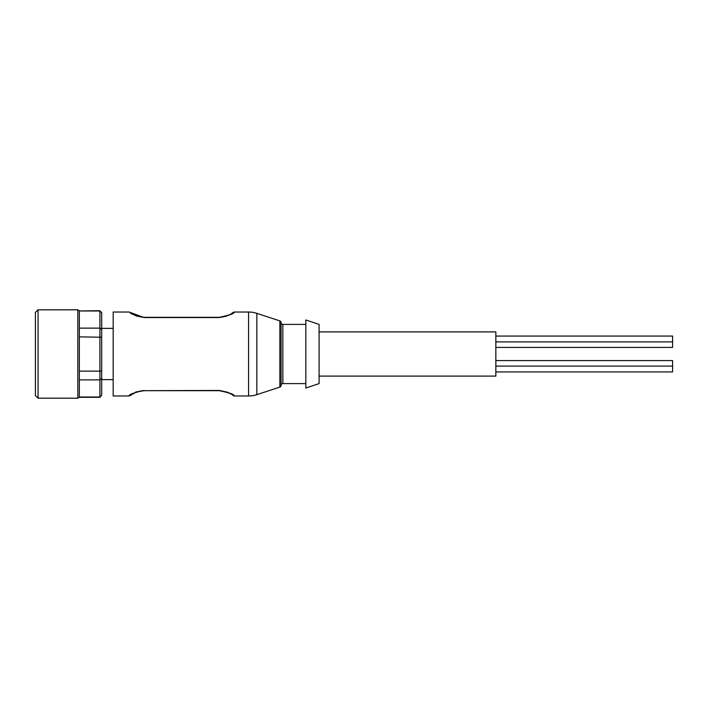 <?xml version="1.0" encoding="UTF-8"?>
<svg xmlns="http://www.w3.org/2000/svg" width="708" height="708" viewBox="0 0 708 708"><rect width="100%" height="100%" fill="white"/><g stroke="black" fill="none" stroke-linecap="round" stroke-linejoin="round"><path stroke-width="1.06" d="M219.223 390.444L219.223 390.674C228.773 392.648 233.401 394.285 233.109 395.586C233.41 394.285 228.781 392.648 219.223 390.674L144.105 390.674L219.223 390.444C229.516 392.666 234.516 394.506 234.233 395.976L248.57 395.976A26.515 26.515 0 0 0 256.836 394.657L279.872 387.099A1.77 1.77 0 0 0 281.085 385.418L281.085 322.582A1.77 1.77 0 0 0 279.872 320.901L256.836 313.343A26.515 26.515 0 0 0 248.57 312.024L234.224 312.024C234.516 313.494 229.516 315.343 219.223 317.556L144.105 317.556L129.104 312.024L113.174 312.024L113.174 395.976L129.095 395.976C128.812 394.506 133.821 392.666 144.105 390.444L135.564 392.09M281.085 385.373A1.77 1.77 0 0 1 282.855 383.603L305.838 383.603M281.085 322.627A1.77 1.77 0 0 0 282.855 324.397L305.838 324.397M101.687 312.706L99.916 310.989L101.687 312.467L101.687 337.229L79.349 336.866L79.349 397.303L99.916 397.303L101.687 395.294L99.916 397.303M495.848 360.584L672.6 360.584L672.6 371.939L495.848 371.939M495.848 336.061L672.6 336.061L672.6 347.416L495.848 347.416M672.6 341.893L495.848 341.893M672.6 366.107L495.848 366.107M113.174 328.37L101.687 328.37M113.174 379.63L101.687 379.63M77.818 398.188L77.818 309.812L38.055 309.812L38.055 398.188L77.818 398.188L79.349 397.303M319.087 383.603L319.087 324.397L305.838 319.972L305.838 388.028L319.087 383.603M38.055 309.812L35.4 312.467L35.4 395.533L38.055 398.188M319.087 376.098L495.848 376.098L495.848 331.902L319.087 331.902M226.02 391.745L227.905 392.453M230.109 393.542L231.41 394.338M144.105 390.674L136.75 391.931L131.378 394.71M132.564 393.931L133.237 393.533M140.892 390.913L142.122 390.763M137.308 316.255L135.325 315.502M133.405 314.556L131.909 313.653M130.936 312.971L130.484 312.626M219.223 317.556L219.223 317.326C228.764 315.352 233.401 313.715 233.109 312.414C233.41 313.715 228.781 315.343 219.223 317.326L144.105 317.326C134.547 315.343 129.918 313.715 130.219 312.414C129.936 313.715 134.564 315.352 144.105 317.326L144.105 317.556M231.348 313.697L232.374 312.989M230.357 314.317L226.038 316.246M222.064 317.14L226.542 316.078M101.687 337.229L101.687 395.294M101.687 378.523L99.916 379.877L99.916 397.011L79.349 397.011M101.687 370.771L99.916 371.134L99.916 379.877L79.349 379.877M101.687 329.477L99.916 328.123L99.916 371.134L79.349 371.134M99.916 310.989L99.916 328.123L79.349 328.123L79.349 310.989L99.916 310.989M79.349 328.123L79.349 336.866M99.916 310.697L79.349 310.989M279.872 387.099L279.872 320.901M248.57 395.976L248.57 312.024M256.836 394.657L256.836 313.343M282.855 324.397L282.855 383.603M227.569 392.312L221.064 390.763M232.773 395.338L234.224 395.976M226.339 391.86L230.392 393.701M136.75 391.94L142.697 390.728M133.219 393.568L130.484 395.338M130.582 395.329L129.095 395.984M136.892 316.113L142.52 317.264M130.555 312.662L129.104 312.024M137.219 316.219L132.936 314.29M234.224 312.024L232.782 312.653M77.818 309.812L79.349 310.697"/></g></svg>
